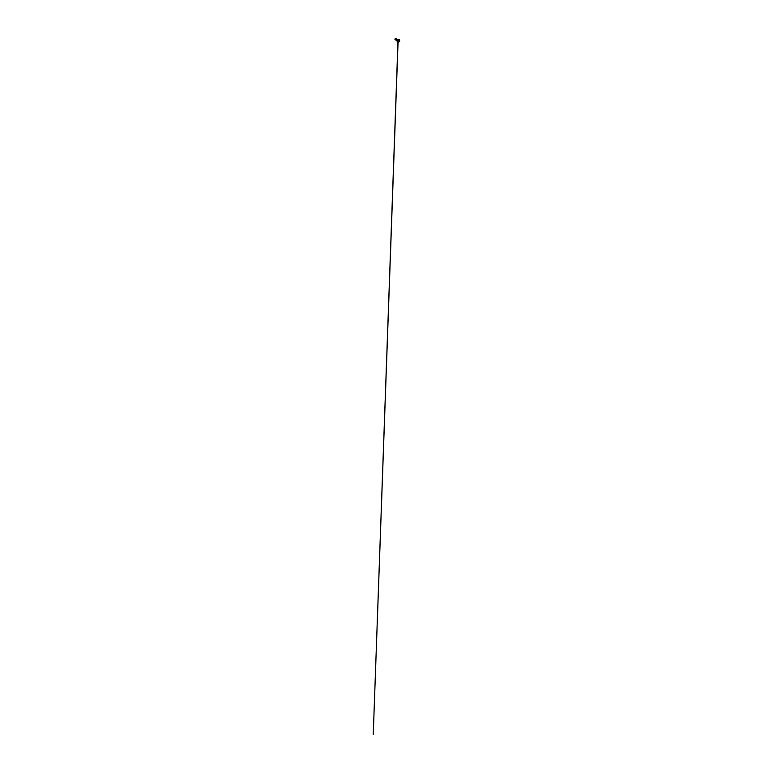 <?xml version="1.0" encoding="UTF-8"?>
<svg xmlns="http://www.w3.org/2000/svg" width="773" height="773" viewBox="0 0 773 773"><rect width="100%" height="100%" fill="white"/><g stroke="black" fill="none" stroke-linecap="round" stroke-linejoin="round"><path stroke-width="1.16" d="M398.926 40.496L398.549 41.906L398.733 40.718L399.525 40.747L398.955 41.868L399.525 40.94L398.955 40.544L399.525 40.872L398.955 41.868L398.955 40.544L399.535 40.872L398.955 41.868A146.696 84.692 60 0 1 398.955 41.926A0.879 0.512 -60 0 1 398.955 40.486L398.539 39.771A1.469 0.85 120 0 0 397.612 40.969A1.469 0.85 120 0 0 397.718 42.167A1.469 0.85 120 0 0 398.539 42.157L398.955 41.926A0.879 0.512 120 0 0 398.955 40.486A146.696 84.692 60 0 1 398.955 40.544A146.696 84.692 -120 0 0 398.955 40.486A0.879 0.512 120 0 0 398.955 41.926A146.696 84.692 -120 0 0 398.955 41.868L398.433 41.259L399.274 40.611L398.713 41.114L399.274 41.355L398.366 41.52M398.549 41.027L398.018 41.027L398.82 41.781L398.453 41.249M395.167 39.404L395.206 38.689L394.897 39.21M397.428 42.003A1.469 0.85 -60 0 1 397.332 40.805A1.469 0.85 -60 0 1 398.259 39.607L398.955 40.486A0.879 0.512 -60 0 1 398.955 41.926L398.539 42.157A1.469 0.85 -60 0 1 397.805 42.235A1.469 0.85 -60 0 1 397.583 41.056A1.469 0.85 -60 0 1 398.539 39.771L398.259 39.607A1.469 0.85 120 0 0 397.303 40.892A1.469 0.85 120 0 0 397.525 42.071A1.469 0.85 120 0 0 397.68 42.129M399.119 39.636A1.469 0.85 120 0 0 398.994 39.529A1.469 0.85 120 0 0 398.259 39.607L398.25 39.597A1.44 0.831 120 0 0 397.216 41.384M396.839 39.993L396.694 39.423L395.815 39.703L396.24 38.766L396.095 39.558C395.737 40.032 395.158 39.974 395.138 39.491L395.641 38.698L395.187 39.442L396.153 39.152L395.187 39.404L395.641 38.698L395.138 39.491C395.158 39.974 395.737 40.032 396.095 39.558L395.94 38.824C396.356 38.515 396.501 39.104 396.105 39.558C395.737 40.032 395.158 39.974 395.148 39.491L395.641 38.698L395.206 39.384L395.612 38.776L395.303 39.442L396.027 39.51L395.303 39.442L395.612 38.776L395.206 39.384L395.612 38.776L395.303 39.442L396.027 39.51L395.303 39.442L395.612 38.776L395.206 39.384L395.612 38.776L395.303 39.442L396.027 39.51L395.303 39.442L395.612 38.776L395.206 39.384L395.612 38.776L395.303 39.442L396.027 39.51L395.94 38.824C396.356 38.515 396.501 39.104 396.105 39.558C395.737 40.032 395.158 39.974 395.148 39.491L395.641 38.698L395.206 39.384L395.612 38.776L395.303 39.442L396.008 39.143L396.076 40.022L396.675 39.384L396.336 40.109L397.38 40.505L397.525 39.974L397.515 40.863L397.525 39.974M397.622 39.829L397.351 40.447L396.626 40.215L397.138 39.597L396.163 40.119L396.327 39.346L396.182 39.993M397.138 39.597L396.771 40.225M395.225 39.365L395.206 38.689L395.225 39.365M399.013 41.761A1.469 0.85 120 0 0 399.37 39.761A1.469 0.85 120 0 0 398.539 39.771A1.469 0.85 -60 0 1 399.274 39.694L399.68 41.095L398.395 42.351L397.525 42.071L398.037 39.752M397.863 39.906L397.235 39.887L397.245 41.066L397.109 40.119L397.863 39.906L397.303 40.882M399.274 39.694L398.25 39.597A1.469 0.85 -60 0 1 399.081 39.597M397.148 39.916L396.636 40.312M395.998 40.003L396.008 39.143M396.858 39.433L396.172 39.433L396.23 40.534L396.105 39.558L396.858 39.433M397.351 39.713L396.655 39.732L396.723 40.824L397.264 39.326L396.597 39.838L396.723 40.814L396.597 39.838L397.351 39.713M396.762 39.037L396.23 40.534L396.771 39.037M397.757 39.607L397.225 41.056L397.757 39.607M395.254 38.66L394.906 39.268M399.1 40.669L398.597 40.389M398.453 41.713L398.945 41.839L398.491 41.558M399.129 41.413L398.578 41.307L399.129 41.413M398.858 40.756L399.428 41.143M398.404 41.568L398.945 41.839L399.322 41.027M398.916 40.814L398.858 41.829M398.549 41.906L398.955 40.544M395.602 38.776L396.085 38.93M397.95 42.302L373.253 734.35L398.056 42.331"/></g></svg>
